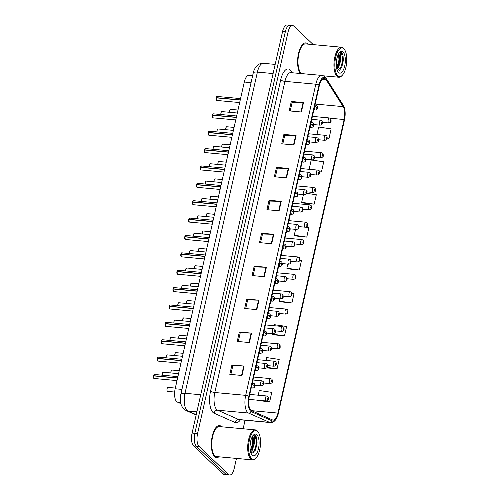 <?xml version="1.0" encoding="UTF-8"?>
<svg xmlns="http://www.w3.org/2000/svg" width="500" height="500" viewBox="0 0 500 500"><rect width="100%" height="100%" fill="white"/><g stroke="black" fill="none" stroke-linecap="round" stroke-linejoin="round"><path stroke-width="0.75" d="M180.844 403.619L177.3 402.044A10.044 4.088 -84.7 0 1 176.644 401.594A10.044 4.088 -84.7 0 1 175.169 388.769L244.3 82.019A10.044 4.088 -84.7 0 1 248.812 75.431L252.613 75.781M214.619 456.644A16.075 6.538 95.3 0 0 216.537 457.594A16.075 6.538 95.3 0 0 218.894 456.8A16.075 6.538 95.3 0 1 216.537 457.594A16.075 6.538 95.3 0 1 214.619 456.644A16.075 6.538 95.3 0 1 211.806 438.519A16.075 6.538 95.3 0 1 219.488 425.581A16.075 6.538 95.3 0 0 211.806 438.519A16.075 6.538 95.3 0 0 214.619 456.644M221.656 426.794A16.075 6.538 95.3 0 0 221.406 426.531A16.075 6.538 95.3 0 0 219.488 425.581A16.075 6.538 95.3 0 1 221.406 426.531A16.075 6.538 95.3 0 1 221.656 426.794M307.894 44.119A16.075 6.538 95.3 0 0 307.644 43.863A16.075 6.538 95.3 0 0 305.725 42.912A16.075 6.538 95.3 0 0 298.163 55.163A16.075 6.538 95.3 0 0 300.363 73.438A16.075 6.538 95.3 0 1 298.163 55.163A16.075 6.538 95.3 0 1 305.725 42.912A16.075 6.538 95.3 0 1 307.644 43.863A16.075 6.538 95.3 0 1 307.894 44.119M250.844 410.181A10.713 4.356 -84.7 0 1 249.269 396.506L319.394 85.35A10.713 4.356 -84.7 0 1 324.206 78.319A10.713 4.356 -84.7 0 1 326.119 79.737L343.175 106.631A10.713 4.356 -84.7 0 1 344.113 119.525L277.956 413.094A10.713 4.356 -84.7 0 1 273.144 420.119A10.713 4.356 -84.7 0 1 272.562 419.969L251.544 410.662A10.713 4.356 -84.7 0 1 250.844 410.181M250.619 411.156A11.756 4.781 95.3 0 0 251.388 411.681L272.413 420.988A11.756 4.781 95.3 0 0 276.988 417.519A11.756 4.781 95.3 0 0 278.331 413.444L344.487 119.881A11.756 4.781 95.3 0 0 344.569 108.475A11.756 4.781 95.3 0 0 343.456 105.731L326.4 78.844A11.756 4.781 95.3 0 0 319.019 84.994L248.9 396.15A11.756 4.781 95.3 0 0 250.619 411.156M313.244 44.612L293.762 26.1A10.044 4.088 95.3 0 0 292.562 25.506L289.819 25.25A10.044 4.088 95.3 0 0 285.306 31.844L194.825 433.331A10.044 4.088 95.3 0 0 196.3 446.156L225.756 474.156A10.044 4.088 95.3 0 0 226.956 474.75A10.044 4.088 95.3 0 1 225.756 474.156L196.3 446.156A10.044 4.088 95.3 0 1 194.825 433.331L285.306 31.844A10.044 4.088 95.3 0 1 289.819 25.25A10.044 4.088 95.3 0 1 291.019 25.844M290.231 110.975L292.194 102.263L303.081 102.569A2.681 0.75 12.7 0 1 303.494 102.594L291.306 101.475L289.188 110.881L301.369 112.006L303.494 102.594M292.188 102.306L291.306 101.475M282.806 143.912L284.775 135.2L295.663 135.506A2.681 0.75 12.7 0 1 296.069 135.531L283.888 134.406L281.762 143.819L293.95 144.938L296.069 135.531M284.762 135.244L283.888 134.406M275.387 176.85L277.35 168.131L288.238 168.438A2.681 0.75 12.7 0 1 288.65 168.463L276.462 167.344L274.344 176.75L286.525 177.875L288.65 168.463M277.337 168.175L276.462 167.344M267.962 209.781L269.925 201.069L280.819 201.375A2.681 0.75 12.7 0 1 281.225 201.4L269.037 200.275L266.919 209.688L279.106 210.806L281.225 201.4M269.919 201.112L269.037 200.275M230.856 374.456L232.819 365.737L243.706 366.044A2.681 0.75 12.7 0 1 244.112 366.069L231.931 364.95L229.806 374.356L241.994 375.481L244.112 366.069M232.806 365.781L231.931 364.95M238.275 341.519L240.238 332.806L251.125 333.113A2.681 0.75 12.7 0 1 251.537 333.137L239.35 332.013L237.231 341.425L249.419 342.544L251.537 333.137M240.231 332.85L239.35 332.013M245.7 308.587L247.662 299.869L258.55 300.175A2.681 0.75 12.7 0 1 258.956 300.2L246.775 299.081L244.656 308.488L256.837 309.613L258.956 300.2M247.65 299.913L246.775 299.081M253.119 275.65L255.081 266.938L265.975 267.244A2.681 0.75 12.7 0 1 266.381 267.269L254.194 266.144L252.075 275.556L264.262 276.675L266.381 267.269M255.075 266.981L254.194 266.144M260.544 242.719L262.506 234L273.394 234.306A2.681 0.75 12.7 0 1 273.8 234.331L261.619 233.212L259.5 242.619L271.681 243.744L273.8 234.331M262.494 234.044L261.619 233.212M292.562 25.506A10.044 4.088 95.3 0 0 288.05 32.094L197.569 433.581A10.044 4.088 95.3 0 0 199.044 446.406L228.5 474.406A10.044 4.088 95.3 0 0 229.7 475A10.044 4.088 95.3 0 0 234.213 468.413L236.462 458.419M243.144 428.769L245.069 420.225M257.5 400.513L269.656 401.775L271.775 392.362L259.262 390.513L258.212 395.2M266.794 367.894L277.075 368.837L279.2 359.431L266.688 357.581L266.044 360.444M272.344 334.644L284.5 335.906L286.619 326.494L274.113 324.644L273.875 325.694M279.769 301.712L291.919 302.969L294.044 293.562L291.869 293.238M327.188 138.125L329.031 138.294L331.15 128.887L318.644 127.037L316.95 134.544M319.025 170.994L321.613 171.231L323.731 161.819L311.219 159.975L309.119 169.3M302.038 202.906L314.188 204.163L316.306 194.756L306.481 193.306M294.613 235.837L306.769 237.1L308.888 227.688L305.675 227.219M287.188 268.775L299.344 270.038L301.462 260.625L299.656 260.356M287.756 264.094L286.831 268.188L287.281 268.925M299.344 270.038L286.831 268.188M279.925 298.85L279.413 301.119L279.856 301.856M291.919 302.969L279.413 301.119M272.094 333.6L272.438 334.794M284.5 335.906L271.988 334.056M277.075 368.837L267.175 367.375M257.288 400.156L257.594 400.662M269.656 401.775L261.112 400.513M295.587 229.338L294.256 235.25L294.7 235.987M306.769 237.1L294.256 235.25M303.419 194.587L301.675 202.319L302.125 203.056M314.188 204.163L301.675 202.319M321.613 171.231L318.913 170.831M329.031 138.294L327.2 138.025M289.819 25.25L287.081 25A10.044 4.088 95.3 0 0 282.562 31.587L192.087 433.075A10.044 4.088 95.3 0 0 193.556 445.9L223.012 473.9A10.044 4.088 95.3 0 0 224.213 474.494L229.7 475M153.475 375.719L154.4 374.469A2.006 0.819 95.3 0 0 153.519 375.706L153.625 375.881M153.669 378.194A1.944 0.787 -84.7 0 1 153.444 375.887L177.575 378.088M251.906 384.8L251.931 384.8A1.675 0.406 11.6 0 1 254.069 385.444A0.838 0.338 95.3 0 0 254.2 386.475A0.838 0.338 95.3 0 0 254.675 385.975A0.838 0.338 95.3 0 0 254.55 384.906A0.838 0.338 95.3 0 0 254.081 385.375L254.444 385.375L254.344 386.025L254.069 385.444M254.081 385.375A1.675 0.531 -166.2 0 0 251.975 384.594L251.975 384.594A2.512 1.019 -84.7 0 1 253.081 383.05L252.319 382.981M153.519 375.706L177.613 377.925M263.531 383.969A1.675 0.406 -168.4 0 0 263.556 383.913A1.675 0.406 -168.4 0 0 263.444 383.719A0.838 0.338 95.3 0 0 263.312 382.681A0.838 0.338 95.3 0 0 262.838 383.181A0.838 0.338 95.3 0 0 262.956 384.25A0.838 0.338 95.3 0 0 263.425 383.787L263.062 383.781L263.163 383.137L263.444 383.719M263.425 383.787A1.675 0.531 13.8 0 1 263.531 384.044C263.744 384.75 263.025 385.344 261.381 385.831A2.512 1.019 -84.7 0 1 261.081 385.681A2.512 1.019 -84.7 0 1 260.644 382.85A2.512 1.019 -84.7 0 1 261.844 380.825L262.944 381.331C263.4 381.562 263.606 382.425 263.556 383.913M268.375 399.119A1.675 0.406 -168.4 0 0 268.4 399.069A1.675 0.406 -168.4 0 0 268.288 398.869A0.838 0.338 95.3 0 0 268.156 397.837A0.838 0.338 95.3 0 0 267.681 398.338A0.838 0.338 95.3 0 0 267.8 399.406A0.838 0.338 95.3 0 0 268.269 398.938L267.906 398.938L268.006 398.288L268.288 398.869M268.269 398.938A1.675 0.531 13.8 0 1 268.375 399.2C268.587 399.906 267.869 400.5 266.225 400.981A2.512 1.019 -84.7 0 1 265.925 400.831A2.512 1.019 -84.7 0 1 265.487 398A2.512 1.019 -84.7 0 1 266.688 395.981L267.787 396.481C268.244 396.712 268.45 397.575 268.4 399.069M157.544 358.506L158.319 357.094A2.006 0.819 95.3 0 0 157.438 358.331L157.4 358.35A1.944 0.787 -84.7 0 1 157.906 357.3M157.587 360.819A1.944 0.787 -84.7 0 1 157.363 358.506L181.494 360.712M255.825 367.425L255.85 367.425A1.675 0.406 11.6 0 1 257.987 368.062A0.838 0.338 95.3 0 0 258.113 369.1A0.838 0.338 95.3 0 0 258.594 368.6A0.838 0.338 95.3 0 0 258.469 367.531A0.838 0.338 95.3 0 0 258 367.994L258.363 368L258.263 368.65L257.987 368.062M258 367.994A1.675 0.531 -166.2 0 0 255.894 367.219A2.512 1.019 -84.7 0 1 257 365.675L256.238 365.606M157.438 358.331L181.531 360.55M161.456 341.131L162.231 339.719A2.006 0.819 95.3 0 0 161.35 340.95L161.312 340.975A1.944 0.787 -84.7 0 1 161.825 339.919M161.5 343.444A1.944 0.787 -84.7 0 1 161.275 341.131L185.413 343.338M259.744 350.044L259.762 350.05A1.675 0.406 11.6 0 1 261.9 350.688A0.838 0.338 95.3 0 0 262.031 351.719A0.838 0.338 95.3 0 0 262.506 351.225A0.838 0.338 95.3 0 0 262.381 350.156A0.838 0.338 95.3 0 0 261.919 350.619L262.275 350.625L262.175 351.269L261.9 350.688M261.919 350.619A1.675 0.531 -166.2 0 0 259.812 349.844A2.512 1.019 -84.7 0 1 260.912 348.294L260.15 348.225M161.35 340.95L185.45 343.169M165.225 323.587L166.15 322.337A2.006 0.819 95.3 0 0 165.269 323.575L165.375 323.75M165.419 326.062A1.944 0.787 -84.7 0 1 165.194 323.756L189.325 325.956M263.656 332.669L263.681 332.669A1.675 0.406 11.6 0 1 265.819 333.312A0.838 0.338 95.3 0 0 265.944 334.344A0.838 0.338 95.3 0 0 266.425 333.844A0.838 0.338 95.3 0 0 266.3 332.775A0.838 0.338 95.3 0 0 265.831 333.244L266.194 333.25L266.094 333.894L265.819 333.312M265.831 333.244A1.675 0.531 -166.2 0 0 263.725 332.463L263.725 332.463A2.512 1.019 -84.7 0 1 264.831 330.919L264.069 330.85M165.269 323.575L189.363 325.794M169.144 306.206L170.069 304.962A2.006 0.819 95.3 0 0 169.181 306.2L169.288 306.375M169.331 308.688A1.944 0.787 -84.7 0 1 169.112 306.375L193.244 308.581M267.575 315.294L267.594 315.294A1.675 0.406 11.6 0 1 269.731 315.931A0.838 0.338 95.3 0 0 269.862 316.969A0.838 0.338 95.3 0 0 270.338 316.469A0.838 0.338 95.3 0 0 270.219 315.4A0.838 0.338 95.3 0 0 269.75 315.863L270.113 315.869L270.006 316.519L269.731 315.931M269.75 315.863A1.675 0.531 -166.2 0 0 267.644 315.087A2.512 1.019 -84.7 0 1 268.744 313.544L267.981 313.475M169.181 306.2L193.281 308.419M267.444 366.594A1.675 0.406 -168.4 0 0 267.475 366.538A1.675 0.406 -168.4 0 0 267.356 366.344A0.838 0.338 95.3 0 0 267.225 365.306A0.838 0.338 95.3 0 0 266.75 365.806A0.838 0.338 95.3 0 0 266.875 366.875A0.838 0.338 95.3 0 0 267.344 366.413L266.981 366.406L267.081 365.756L267.356 366.344M267.344 366.413A1.675 0.531 13.8 0 1 267.444 366.669C267.656 367.375 266.944 367.969 265.3 368.45A2.512 1.019 -84.7 0 1 265 368.306A2.512 1.019 -84.7 0 1 264.556 365.469A2.512 1.019 -84.7 0 1 265.756 363.45L266.856 363.95C267.312 364.188 267.519 365.044 267.475 366.538M271.363 349.212A1.675 0.406 -168.4 0 0 271.394 349.162A1.675 0.406 -168.4 0 0 271.275 348.963A0.838 0.338 95.3 0 0 271.144 347.931A0.838 0.338 95.3 0 0 270.669 348.431A0.838 0.338 95.3 0 0 270.788 349.5A0.838 0.338 95.3 0 0 271.256 349.031L270.894 349.025L271 348.381L271.275 348.963M271.256 349.031A1.675 0.531 13.8 0 1 271.363 349.294C271.575 350 270.856 350.594 269.212 351.075A2.512 1.019 -84.7 0 1 268.913 350.925A2.512 1.019 -84.7 0 1 268.475 348.094A2.512 1.019 -84.7 0 1 269.675 346.075L270.775 346.575C271.231 346.806 271.438 347.669 271.394 349.162M275.281 331.838A1.675 0.406 -168.4 0 0 275.306 331.781A1.675 0.406 -168.4 0 0 275.188 331.587A0.838 0.338 95.3 0 0 275.062 330.55A0.838 0.338 95.3 0 0 274.581 331.05A0.838 0.338 95.3 0 0 274.706 332.119A0.838 0.338 95.3 0 0 275.175 331.656L274.812 331.65L274.913 331.006L275.188 331.587M275.175 331.656A1.675 0.531 13.8 0 1 275.275 331.912C275.494 332.619 274.775 333.219 273.131 333.7A2.512 1.019 -84.7 0 1 272.831 333.55A2.512 1.019 -84.7 0 1 272.394 330.719A2.512 1.019 -84.7 0 1 273.587 328.694L274.688 329.2C275.144 329.431 275.35 330.294 275.306 331.781M250.044 446.081L250.644 441.319M250.594 451.875L252.206 450.369L254.45 443.338L254.481 440.894A7.569 3.081 95.3 0 0 253.119 437.581A7.569 3.081 95.3 0 0 252.213 437.131A7.569 3.081 95.3 0 0 252.069 437.131M252.062 437.144L253.263 439.05L253.481 443.244L252.119 448.688L250.444 451.219M257.606 431.463A14.4 5.856 95.3 0 0 249.412 440.056A14.4 5.856 95.3 0 0 251.525 458.438A14.4 5.856 95.3 0 0 255.981 458.031A14.4 5.856 95.3 0 0 260.394 445.487A14.4 5.856 95.3 0 0 258.344 432.35A14.4 5.856 95.3 0 0 257.606 431.463M258.344 432.35L257.913 431.712A15.069 6.131 95.3 0 0 257.137 430.781A15.069 6.131 95.3 0 0 255.338 429.894A15.069 6.131 95.3 0 0 248.137 442.019A15.069 6.131 95.3 0 0 250.775 459.012A15.069 6.131 95.3 0 0 252.575 459.9A15.069 6.131 95.3 0 0 255.438 458.581L255.981 458.031M255.338 429.894L219.394 426.581A15.069 6.131 95.3 0 0 212.194 438.713A15.069 6.131 95.3 0 0 214.831 455.7A15.069 6.131 95.3 0 0 216.631 456.594L252.575 459.9M250.975 453.069L255.569 449.981L256.788 437.994L255.694 435.619L254.519 435.037L253.088 435.506M252.262 455.181A10.919 4.444 95.3 0 0 258.469 448.663A10.919 4.444 95.3 0 0 256.869 434.725A10.919 4.444 95.3 0 0 253.494 435.037A10.919 4.444 95.3 0 0 250.144 444.544A10.919 4.444 95.3 0 0 251.7 454.506A10.919 4.444 95.3 0 0 252.262 455.181M252.831 435.719C253.463 435.213 253.981 435.519 254.381 436.619L254.481 440.894M256.775 437.944L257.1 443.094L255.469 450.2M253.069 438.413L253.231 442.738L251.806 449.331M254.375 435.025L255.244 435.575L256.619 443.044L253.888 452.231L253.244 453.088M252.369 437.319L252.75 442.688L250.438 451.194M336.281 63.412L336.881 58.65M336.831 69.206L338.444 67.7L340.688 60.669L340.719 58.225A7.569 3.081 95.3 0 0 339.356 54.913A7.569 3.081 95.3 0 0 338.45 54.462A7.569 3.081 95.3 0 0 338.306 54.462L339.5 56.381L339.725 60.575L338.356 66.019L336.681 68.55M343.844 48.794A14.4 5.856 95.3 0 0 335.656 57.387A14.4 5.856 95.3 0 0 337.762 75.769A14.4 5.856 95.3 0 0 342.219 75.362A14.4 5.856 95.3 0 0 346.637 62.819A14.4 5.856 95.3 0 0 344.581 49.681A14.4 5.856 95.3 0 0 343.844 48.794M344.581 49.681L344.15 49.044A15.069 6.131 95.3 0 0 343.375 48.113A15.069 6.131 95.3 0 0 341.575 47.225A15.069 6.131 95.3 0 0 334.375 59.35A15.069 6.131 95.3 0 0 337.013 76.344A15.069 6.131 95.3 0 0 338.812 77.231A15.069 6.131 95.3 0 0 341.675 75.912L342.219 75.362M341.575 47.225L305.631 43.913A15.069 6.131 95.3 0 0 298.431 56.044A15.069 6.131 95.3 0 0 301.069 73.031A15.069 6.131 95.3 0 0 301.775 73.569M337.212 70.4L341.806 67.312L343.025 55.325L341.938 52.95L340.756 52.362L339.325 52.838M338.5 72.513A10.919 4.444 95.3 0 0 344.706 65.994A10.919 4.444 95.3 0 0 343.106 52.056A10.919 4.444 95.3 0 0 339.731 52.369A10.919 4.444 95.3 0 0 336.381 61.875A10.919 4.444 95.3 0 0 337.938 71.838A10.919 4.444 95.3 0 0 338.5 72.513M339.075 53.044C339.7 52.544 340.219 52.844 340.619 53.95L340.719 58.225M343.013 55.275L343.338 60.419L341.706 67.531M339.306 55.744L339.469 60.062L338.05 66.662M340.613 52.356L341.481 52.906L342.856 60.375L340.125 69.562L339.481 70.419M338.606 54.65L338.988 60.019L336.675 68.519M173.056 288.831L173.981 287.587A2.006 0.819 95.3 0 0 173.1 288.819L173.206 289M173.25 291.312A1.944 0.787 -84.7 0 1 173.025 289L197.156 291.206M270.788 301.038L272.2 301.169A2.512 1.019 -84.7 0 1 271.9 301.019A2.512 1.019 -84.7 0 1 271.512 297.919L271.512 297.919A1.675 0.406 11.6 0 1 273.65 298.556A0.838 0.338 95.3 0 0 273.781 299.594A0.838 0.338 95.3 0 0 274.256 299.094A0.838 0.338 95.3 0 0 274.131 298.025A0.838 0.338 95.3 0 0 273.663 298.488L274.025 298.494L273.925 299.137L273.65 298.556M273.663 298.488A1.675 0.531 -166.2 0 0 271.556 297.712A2.512 1.019 -84.7 0 1 272.663 296.169L271.9 296.094M173.1 288.819L197.194 291.038M176.975 271.456L177.9 270.206A2.006 0.819 95.3 0 0 177.013 271.444L177.119 271.625M177.162 273.931A1.944 0.787 -84.7 0 1 176.944 271.625L201.075 273.825M275.406 280.538L275.431 280.538A1.675 0.406 11.6 0 1 277.562 281.181A0.838 0.338 95.3 0 0 277.694 282.213A0.838 0.338 95.3 0 0 278.169 281.712A0.838 0.338 95.3 0 0 278.05 280.644A0.838 0.338 95.3 0 0 277.581 281.112L277.944 281.119L277.844 281.762L277.562 281.181M277.581 281.112A1.675 0.531 -166.2 0 0 275.475 280.331A2.512 1.019 -84.7 0 1 276.581 278.788L275.812 278.719M177.013 271.444L201.112 273.663M180.888 254.075L181.812 252.831A2.006 0.819 95.3 0 0 180.931 254.069L181.038 254.244M181.081 256.556A1.944 0.787 -84.7 0 1 180.856 254.244L204.988 256.45M279.319 263.163L279.344 263.163A1.675 0.406 11.6 0 1 281.481 263.8A0.838 0.338 95.3 0 0 281.613 264.837A0.838 0.338 95.3 0 0 282.087 264.337A0.838 0.338 95.3 0 0 281.962 263.269A0.838 0.338 95.3 0 0 281.494 263.731L281.856 263.738L281.756 264.387L281.481 263.8M281.494 263.731A1.675 0.531 -166.2 0 0 279.387 262.956L279.387 262.956A2.512 1.019 -84.7 0 1 280.494 261.413L279.731 261.344M180.931 254.069L205.025 256.288M279.194 314.462A1.675 0.406 -168.4 0 0 279.225 314.406A1.675 0.406 -168.4 0 0 279.106 314.212A0.838 0.338 95.3 0 0 278.975 313.175A0.838 0.338 95.3 0 0 278.5 313.675A0.838 0.338 95.3 0 0 278.625 314.744A0.838 0.338 95.3 0 0 279.088 314.281L278.731 314.275L278.831 313.625L279.106 314.212M279.088 314.281A1.675 0.531 13.8 0 1 279.194 314.538C279.406 315.244 278.694 315.837 277.044 316.319A2.512 1.019 -84.7 0 1 276.744 316.175A2.512 1.019 -84.7 0 1 276.306 313.337A2.512 1.019 -84.7 0 1 277.506 311.319L278.606 311.825C279.062 312.056 279.269 312.913 279.225 314.406M283.113 297.081A1.675 0.406 -168.4 0 0 283.137 297.031A1.675 0.406 -168.4 0 0 283.025 296.831A0.838 0.338 95.3 0 0 282.894 295.8A0.838 0.338 95.3 0 0 282.419 296.3A0.838 0.338 95.3 0 0 282.538 297.369A0.838 0.338 95.3 0 0 283.006 296.9L282.644 296.9L282.744 296.25L283.025 296.831M283.006 296.9A1.675 0.531 13.8 0 1 283.106 297.162C283.325 297.869 282.606 298.463 280.963 298.944A2.512 1.019 -84.7 0 1 280.663 298.794A2.512 1.019 -84.7 0 1 280.225 295.963A2.512 1.019 -84.7 0 1 281.425 293.944L282.525 294.444C282.981 294.675 283.181 295.538 283.137 297.031M287.025 279.706A1.675 0.406 -168.4 0 0 287.056 279.65A1.675 0.406 -168.4 0 0 286.938 279.456A0.838 0.338 95.3 0 0 286.806 278.425A0.838 0.338 95.3 0 0 286.331 278.919A0.838 0.338 95.3 0 0 286.456 279.988A0.838 0.338 95.3 0 0 286.925 279.525L286.562 279.519L286.663 278.875L286.938 279.456M286.925 279.525A1.675 0.531 13.8 0 1 287.025 279.781C287.238 280.494 286.525 281.087 284.875 281.569A2.512 1.019 -84.7 0 1 284.575 281.419A2.512 1.019 -84.7 0 1 284.137 278.587A2.512 1.019 -84.7 0 1 285.338 276.562L286.438 277.069C286.894 277.3 287.1 278.163 287.056 279.65M185.319 235.656A1.944 0.787 -84.7 0 0 184.812 236.694L185.731 235.456A2.006 0.819 95.3 0 0 184.85 236.694L184.956 236.869M185 239.181A1.944 0.787 -84.7 0 1 184.775 236.869L208.906 239.075M282.531 248.906L283.95 249.037A2.512 1.019 -84.7 0 1 283.65 248.888A2.512 1.019 -84.7 0 1 283.263 245.787L283.263 245.787A1.675 0.406 11.6 0 1 285.4 246.425A0.838 0.338 95.3 0 0 285.525 247.463A0.838 0.338 95.3 0 0 286.006 246.962A0.838 0.338 95.3 0 0 285.881 245.894A0.838 0.338 95.3 0 0 285.413 246.356L285.775 246.363L285.675 247.006L285.4 246.425M285.413 246.356A1.675 0.531 -166.2 0 0 283.306 245.581A2.512 1.019 -84.7 0 1 284.413 244.037L283.65 243.962M184.85 236.694L208.944 238.906M189.237 218.281A1.944 0.787 -84.7 0 0 188.731 219.319L189.644 218.075A2.006 0.819 95.3 0 0 188.762 219.312L188.869 219.494M188.912 221.8A1.944 0.787 -84.7 0 1 188.688 219.494L212.825 221.694M287.156 228.406L287.175 228.406A1.675 0.406 11.6 0 1 289.312 229.05A0.838 0.338 95.3 0 0 289.444 230.081A0.838 0.338 95.3 0 0 289.919 229.581A0.838 0.338 95.3 0 0 289.794 228.512A0.838 0.338 95.3 0 0 289.331 228.981L289.688 228.988L289.587 229.631L289.312 229.05M289.331 228.981A1.675 0.531 -166.2 0 0 287.225 228.206A2.512 1.019 -84.7 0 1 288.325 226.656L287.562 226.588M188.762 219.312L212.856 221.531M192.638 201.944L193.562 200.7A2.006 0.819 95.3 0 0 192.681 201.938L192.787 202.113M192.831 204.425A1.944 0.787 -84.7 0 1 192.606 202.113L216.737 204.319M291.069 211.031L291.094 211.031A1.675 0.406 11.6 0 1 293.231 211.675A0.838 0.338 95.3 0 0 293.356 212.706A0.838 0.338 95.3 0 0 293.837 212.206A0.838 0.338 95.3 0 0 293.712 211.137A0.838 0.338 95.3 0 0 293.244 211.606L293.606 211.606L293.506 212.256L293.231 211.675M293.244 211.606A1.675 0.531 -166.2 0 0 291.137 210.825L291.137 210.825A2.512 1.019 -84.7 0 1 292.244 209.281L291.481 209.213M192.681 201.938L216.775 204.156M197.069 183.531A1.944 0.787 -84.7 0 0 196.562 184.562L197.481 183.325A2.006 0.819 95.3 0 0 196.594 184.562L196.7 184.737M196.744 187.05A1.944 0.787 -84.7 0 1 196.525 184.737L220.656 186.944M294.281 196.775L295.7 196.906A2.512 1.019 -84.7 0 1 295.4 196.756A2.512 1.019 -84.7 0 1 295.006 193.656L295.006 193.656A1.675 0.406 11.6 0 1 297.144 194.294A0.838 0.338 95.3 0 0 297.275 195.331A0.838 0.338 95.3 0 0 297.75 194.831A0.838 0.338 95.3 0 0 297.631 193.762A0.838 0.338 95.3 0 0 297.162 194.225L297.525 194.231L297.419 194.881L297.144 194.294M297.162 194.225A1.675 0.531 -166.2 0 0 295.056 193.45A2.512 1.019 -84.7 0 1 296.156 191.906L295.394 191.831M196.594 184.562L220.694 186.781M200.619 167.362L201.394 165.944A2.006 0.819 95.3 0 0 200.512 167.181L200.475 167.2A1.944 0.787 -84.7 0 1 200.987 166.15M200.662 169.675A1.944 0.787 -84.7 0 1 200.438 167.362L224.569 169.562M298.9 176.275L298.925 176.275A1.675 0.406 11.6 0 1 301.062 176.919A0.838 0.338 95.3 0 0 301.194 177.95A0.838 0.338 95.3 0 0 301.669 177.45A0.838 0.338 95.3 0 0 301.544 176.381A0.838 0.338 95.3 0 0 301.075 176.85L301.438 176.856L301.337 177.5L301.062 176.919M301.075 176.85A1.675 0.531 -166.2 0 0 298.969 176.075A2.512 1.019 -84.7 0 1 300.075 174.525L299.312 174.456M200.512 167.181L224.606 169.4M290.944 262.331A1.675 0.406 -168.4 0 0 290.969 262.275A1.675 0.406 -168.4 0 0 290.856 262.081A0.838 0.338 95.3 0 0 290.725 261.044A0.838 0.338 95.3 0 0 290.25 261.544A0.838 0.338 95.3 0 0 290.369 262.613A0.838 0.338 95.3 0 0 290.837 262.15L290.475 262.144L290.575 261.494L290.856 262.081M290.837 262.15A1.675 0.531 13.8 0 1 290.944 262.406C291.156 263.113 290.438 263.706 288.794 264.188A2.512 1.019 -84.7 0 1 288.494 264.044A2.512 1.019 -84.7 0 1 288.056 261.212A2.512 1.019 -84.7 0 1 289.256 259.188L290.356 259.694C290.812 259.925 291.019 260.788 290.969 262.275M294.856 244.95A1.675 0.406 -168.4 0 0 294.887 244.9A1.675 0.406 -168.4 0 0 294.769 244.7A0.838 0.338 95.3 0 0 294.637 243.669A0.838 0.338 95.3 0 0 294.163 244.169A0.838 0.338 95.3 0 0 294.288 245.238A0.838 0.338 95.3 0 0 294.756 244.769L294.394 244.769L294.494 244.119L294.769 244.7M294.756 244.769A1.675 0.531 13.8 0 1 294.856 245.031C295.069 245.738 294.356 246.331 292.712 246.812A2.512 1.019 -84.7 0 1 292.413 246.663A2.512 1.019 -84.7 0 1 291.969 243.831A2.512 1.019 -84.7 0 1 293.169 241.812L294.269 242.312C294.725 242.544 294.931 243.406 294.887 244.9M298.775 227.575A1.675 0.406 -168.4 0 0 298.806 227.525A1.675 0.406 -168.4 0 0 298.688 227.325A0.838 0.338 95.3 0 0 298.556 226.294A0.838 0.338 95.3 0 0 298.081 226.794A0.838 0.338 95.3 0 0 298.2 227.862A0.838 0.338 95.3 0 0 298.669 227.394L298.306 227.387L298.412 226.744L298.688 227.325M298.669 227.394A1.675 0.531 13.8 0 1 298.775 227.656C298.988 228.363 298.269 228.956 296.625 229.438A2.512 1.019 -84.7 0 1 296.325 229.288A2.512 1.019 -84.7 0 1 295.887 226.456A2.512 1.019 -84.7 0 1 297.087 224.438L298.188 224.938C298.644 225.169 298.85 226.031 298.806 227.525M302.694 210.2A1.675 0.406 -168.4 0 0 302.719 210.144A1.675 0.406 -168.4 0 0 302.6 209.95A0.838 0.338 95.3 0 0 302.475 208.912A0.838 0.338 95.3 0 0 301.994 209.412A0.838 0.338 95.3 0 0 302.119 210.481A0.838 0.338 95.3 0 0 302.587 210.019L302.225 210.012L302.325 209.363L302.6 209.95M302.587 210.019A1.675 0.531 13.8 0 1 302.688 210.275C302.906 210.981 302.188 211.575 300.544 212.056A2.512 1.019 -84.7 0 1 300.244 211.912A2.512 1.019 -84.7 0 1 299.806 209.081A2.512 1.019 -84.7 0 1 301 207.056L302.1 207.562C302.556 207.794 302.762 208.656 302.719 210.144M306.606 192.819A1.675 0.406 -168.4 0 0 306.637 192.769A1.675 0.406 -168.4 0 0 306.519 192.569A0.838 0.338 95.3 0 0 306.388 191.537A0.838 0.338 95.3 0 0 305.912 192.037A0.838 0.338 95.3 0 0 306.038 193.106A0.838 0.338 95.3 0 0 306.5 192.638L306.144 192.638L306.244 191.988L306.519 192.569M306.5 192.638A1.675 0.531 13.8 0 1 306.606 192.9C306.819 193.606 306.106 194.2 304.456 194.681A2.512 1.019 -84.7 0 1 304.156 194.531A2.512 1.019 -84.7 0 1 303.719 191.7A2.512 1.019 -84.7 0 1 304.919 189.681L306.019 190.181C306.475 190.413 306.681 191.275 306.637 192.769M204.387 149.819L205.312 148.569A2.006 0.819 95.3 0 0 204.425 149.806L204.531 149.981M204.575 152.294A1.944 0.787 -84.7 0 1 204.356 149.987L228.487 152.188M302.819 158.9L302.844 158.9A1.675 0.406 11.6 0 1 304.975 159.544A0.838 0.338 95.3 0 0 305.106 160.575A0.838 0.338 95.3 0 0 305.581 160.075A0.838 0.338 95.3 0 0 305.462 159.006A0.838 0.338 95.3 0 0 304.994 159.475L305.356 159.475L305.256 160.125L304.975 159.544M304.994 159.475A1.675 0.531 -166.2 0 0 302.887 158.694L302.887 158.694A2.512 1.019 -84.7 0 1 303.994 157.15L303.225 157.081M204.425 149.806L228.525 152.025M208.45 132.606L209.225 131.194A2.006 0.819 95.3 0 0 208.344 132.431L208.306 132.45A1.944 0.787 -84.7 0 1 208.819 131.4M208.494 134.919A1.944 0.787 -84.7 0 1 208.269 132.606L232.4 134.812M306.731 141.519L306.756 141.525A1.675 0.406 11.6 0 1 308.894 142.162A0.838 0.338 95.3 0 0 309.025 143.2A0.838 0.338 95.3 0 0 309.5 142.7A0.838 0.338 95.3 0 0 309.375 141.631A0.838 0.338 95.3 0 0 308.906 142.094L309.269 142.1L309.169 142.75L308.894 142.162M308.906 142.094A1.675 0.531 -166.2 0 0 306.8 141.319A2.512 1.019 -84.7 0 1 307.906 139.775L307.144 139.7M208.344 132.431L232.438 134.65M212.369 115.231L213.144 113.819A2.006 0.819 95.3 0 0 212.262 115.05L212.225 115.075A1.944 0.787 -84.7 0 1 212.731 114.019M212.413 117.544A1.944 0.787 -84.7 0 1 212.188 115.231L236.319 117.438M310.65 124.144L310.675 124.144A1.675 0.406 11.6 0 1 312.812 124.787A0.838 0.338 95.3 0 0 312.938 125.819A0.838 0.338 95.3 0 0 313.412 125.319A0.838 0.338 95.3 0 0 313.294 124.25A0.838 0.338 95.3 0 0 312.825 124.719L313.188 124.725L313.087 125.369L312.812 124.787M312.825 124.719A1.675 0.531 -166.2 0 0 310.719 123.944A2.512 1.019 -84.7 0 1 311.825 122.394L311.062 122.325M212.262 115.05L236.356 117.269M216.131 97.688L217.056 96.438A2.006 0.819 95.3 0 0 216.175 97.675L216.281 97.85M216.325 100.162A1.944 0.787 -84.7 0 1 216.1 97.856L240.238 100.056M314.569 106.769L314.587 106.769A1.675 0.406 11.6 0 1 316.725 107.413A0.838 0.338 95.3 0 0 316.856 108.444A0.838 0.338 95.3 0 0 317.331 107.944A0.838 0.338 95.3 0 0 317.206 106.875A0.838 0.338 95.3 0 0 316.744 107.344L317.1 107.344L317 107.994L316.725 107.413M316.744 107.344A1.675 0.531 -166.2 0 0 314.637 106.562L314.637 106.562A2.512 1.019 -84.7 0 1 315.738 105.019L314.975 104.95M216.175 97.675L240.269 99.894M310.525 175.444A1.675 0.406 -168.4 0 0 310.55 175.394A1.675 0.406 -168.4 0 0 310.438 175.194A0.838 0.338 95.3 0 0 310.306 174.163A0.838 0.338 95.3 0 0 309.831 174.662A0.838 0.338 95.3 0 0 309.95 175.731A0.838 0.338 95.3 0 0 310.419 175.263L310.056 175.256L310.156 174.613L310.438 175.194M310.419 175.263A1.675 0.531 13.8 0 1 310.519 175.525C310.738 176.231 310.019 176.825 308.375 177.306A2.512 1.019 -84.7 0 1 308.075 177.156A2.512 1.019 -84.7 0 1 307.638 174.325A2.512 1.019 -84.7 0 1 308.837 172.306L309.938 172.806C310.387 173.038 310.594 173.9 310.55 175.394M314.438 158.069A1.675 0.406 -168.4 0 0 314.469 158.012A1.675 0.406 -168.4 0 0 314.35 157.819A0.838 0.338 95.3 0 0 314.219 156.781A0.838 0.338 95.3 0 0 313.744 157.281A0.838 0.338 95.3 0 0 313.869 158.35A0.838 0.338 95.3 0 0 314.337 157.887L313.975 157.881L314.075 157.231L314.35 157.819M314.337 157.887A1.675 0.531 13.8 0 1 314.438 158.144C314.65 158.85 313.938 159.444 312.288 159.931A2.512 1.019 -84.7 0 1 311.988 159.781A2.512 1.019 -84.7 0 1 311.55 156.95A2.512 1.019 -84.7 0 1 312.75 154.925L313.85 155.431C314.306 155.662 314.513 156.525 314.469 158.012M318.356 140.688A1.675 0.406 -168.4 0 0 318.381 140.638A1.675 0.406 -168.4 0 0 318.269 140.444A0.838 0.338 95.3 0 0 318.137 139.406A0.838 0.338 95.3 0 0 317.663 139.906A0.838 0.338 95.3 0 0 317.781 140.975A0.838 0.338 95.3 0 0 318.25 140.506L317.887 140.506L317.987 139.856L318.269 140.444M318.25 140.506A1.675 0.531 13.8 0 1 318.356 140.769C318.569 141.475 317.85 142.069 316.206 142.55A2.512 1.019 -84.7 0 1 315.906 142.4A2.512 1.019 -84.7 0 1 315.469 139.569A2.512 1.019 -84.7 0 1 316.669 137.55L317.769 138.05C318.225 138.281 318.431 139.144 318.381 140.638M322.269 123.312A1.675 0.406 -168.4 0 0 322.3 123.263A1.675 0.406 -168.4 0 0 322.181 123.062A0.838 0.338 95.3 0 0 322.05 122.031A0.838 0.338 95.3 0 0 321.575 122.531A0.838 0.338 95.3 0 0 321.7 123.6A0.838 0.338 95.3 0 0 322.169 123.131L321.806 123.125L321.906 122.481L322.181 123.062M322.169 123.131A1.675 0.531 13.8 0 1 322.269 123.394C322.481 124.1 321.769 124.694 320.125 125.175A2.512 1.019 -84.7 0 1 319.825 125.025A2.512 1.019 -84.7 0 1 319.381 122.194A2.512 1.019 -84.7 0 1 320.581 120.175L321.681 120.675C322.137 120.906 322.344 121.769 322.3 123.263M272.288 381.744A1.675 0.406 -168.4 0 0 272.319 381.694A1.675 0.406 -168.4 0 0 272.2 381.494A0.838 0.338 95.3 0 0 272.069 380.462A0.838 0.338 95.3 0 0 271.594 380.962A0.838 0.338 95.3 0 0 271.719 382.031A0.838 0.338 95.3 0 0 272.188 381.562L271.825 381.556L271.925 380.913L272.2 381.494M272.188 381.562A1.675 0.531 13.8 0 1 272.288 381.825C272.5 382.531 271.788 383.125 270.144 383.606A2.512 1.019 -84.7 0 1 269.844 383.456A2.512 1.019 -84.7 0 1 269.4 380.625A2.512 1.019 -84.7 0 1 270.6 378.606L271.7 379.106C272.156 379.338 272.362 380.2 272.319 381.694M276.206 364.369A1.675 0.406 -168.4 0 0 276.231 364.312A1.675 0.406 -168.4 0 0 276.119 364.119A0.838 0.338 95.3 0 0 275.988 363.081A0.838 0.338 95.3 0 0 275.512 363.581A0.838 0.338 95.3 0 0 275.631 364.65A0.838 0.338 95.3 0 0 276.1 364.188L275.738 364.181L275.844 363.531L276.119 364.119M276.1 364.188A1.675 0.531 13.8 0 1 276.206 364.444C276.419 365.15 275.7 365.744 274.056 366.225A2.512 1.019 -84.7 0 1 273.756 366.081A2.512 1.019 -84.7 0 1 273.319 363.25A2.512 1.019 -84.7 0 1 274.519 361.225L275.619 361.731C276.075 361.962 276.281 362.825 276.231 364.312M280.125 346.987A1.675 0.406 -168.4 0 0 280.15 346.938A1.675 0.406 -168.4 0 0 280.031 346.737A0.838 0.338 95.3 0 0 279.906 345.706A0.838 0.338 95.3 0 0 279.425 346.206A0.838 0.338 95.3 0 0 279.55 347.275A0.838 0.338 95.3 0 0 280.019 346.806L279.656 346.806L279.756 346.156L280.031 346.737M280.019 346.806A1.675 0.531 13.8 0 1 280.119 347.069C280.338 347.775 279.619 348.369 277.975 348.85A2.512 1.019 -84.7 0 1 277.675 348.7A2.512 1.019 -84.7 0 1 277.231 345.869A2.512 1.019 -84.7 0 1 278.431 343.85L279.531 344.35C279.988 344.581 280.194 345.444 280.15 346.938M284.037 329.613A1.675 0.406 -168.4 0 0 284.069 329.562A1.675 0.406 -168.4 0 0 283.95 329.363A0.838 0.338 95.3 0 0 283.819 328.331A0.838 0.338 95.3 0 0 283.344 328.831A0.838 0.338 95.3 0 0 283.469 329.9A0.838 0.338 95.3 0 0 283.931 329.431L283.575 329.425L283.675 328.781L283.95 329.363M283.931 329.431A1.675 0.531 13.8 0 1 284.037 329.694C284.25 330.4 283.538 330.994 281.887 331.475A2.512 1.019 -84.7 0 1 281.588 331.325A2.512 1.019 -84.7 0 1 281.15 328.494A2.512 1.019 -84.7 0 1 282.35 326.475L283.45 326.975C283.906 327.206 284.113 328.069 284.069 329.562M287.956 312.238A1.675 0.406 -168.4 0 0 287.981 312.181A1.675 0.406 -168.4 0 0 287.863 311.988A0.838 0.338 95.3 0 0 287.738 310.95A0.838 0.338 95.3 0 0 287.262 311.45A0.838 0.338 95.3 0 0 287.381 312.519A0.838 0.338 95.3 0 0 287.85 312.056L287.488 312.05L287.587 311.406L287.863 311.988M287.85 312.056A1.675 0.531 13.8 0 1 287.95 312.312C288.169 313.019 287.45 313.612 285.806 314.1A2.512 1.019 -84.7 0 1 285.506 313.95A2.512 1.019 -84.7 0 1 285.069 311.119A2.512 1.019 -84.7 0 1 286.269 309.094L287.369 309.6C287.819 309.831 288.025 310.694 287.981 312.181M291.869 294.862A1.675 0.406 -168.4 0 0 291.9 294.806A1.675 0.406 -168.4 0 0 291.781 294.613A0.838 0.338 95.3 0 0 291.65 293.575A0.838 0.338 95.3 0 0 291.175 294.075A0.838 0.338 95.3 0 0 291.3 295.144A0.838 0.338 95.3 0 0 291.769 294.681L291.406 294.675L291.506 294.025L291.781 294.613M291.769 294.681A1.675 0.531 13.8 0 1 291.869 294.938C292.081 295.644 291.369 296.238 289.719 296.719A2.512 1.019 -84.7 0 1 289.419 296.575A2.512 1.019 -84.7 0 1 288.981 293.738A2.512 1.019 -84.7 0 1 290.181 291.719L291.281 292.219C291.737 292.456 291.944 293.312 291.9 294.806M295.788 277.481A1.675 0.406 -168.4 0 0 295.812 277.431A1.675 0.406 -168.4 0 0 295.7 277.231A0.838 0.338 95.3 0 0 295.569 276.2A0.838 0.338 95.3 0 0 295.094 276.7A0.838 0.338 95.3 0 0 295.212 277.769A0.838 0.338 95.3 0 0 295.681 277.3L295.319 277.294L295.419 276.65L295.7 277.231M295.681 277.3A1.675 0.531 13.8 0 1 295.788 277.562C296 278.269 295.281 278.863 293.637 279.344A2.512 1.019 -84.7 0 1 293.337 279.194A2.512 1.019 -84.7 0 1 292.9 276.363A2.512 1.019 -84.7 0 1 294.1 274.344L295.2 274.844C295.656 275.075 295.863 275.938 295.812 277.431M299.7 260.106A1.675 0.406 -168.4 0 0 299.731 260.05A1.675 0.406 -168.4 0 0 299.613 259.856A0.838 0.338 95.3 0 0 299.481 258.819A0.838 0.338 95.3 0 0 299.006 259.319A0.838 0.338 95.3 0 0 299.131 260.387A0.838 0.338 95.3 0 0 299.6 259.925L299.237 259.919L299.337 259.275L299.613 259.856M299.6 259.925A1.675 0.531 13.8 0 1 299.7 260.181C299.913 260.887 299.2 261.488 297.556 261.969A2.512 1.019 -84.7 0 1 297.256 261.819A2.512 1.019 -84.7 0 1 296.812 258.988A2.512 1.019 -84.7 0 1 298.012 256.962L299.113 257.469C299.569 257.7 299.775 258.562 299.731 260.05M303.619 242.731A1.675 0.406 -168.4 0 0 303.644 242.675A1.675 0.406 -168.4 0 0 303.531 242.481A0.838 0.338 95.3 0 0 303.4 241.444A0.838 0.338 95.3 0 0 302.925 241.944A0.838 0.338 95.3 0 0 303.044 243.012A0.838 0.338 95.3 0 0 303.512 242.55L303.15 242.544L303.256 241.894L303.531 242.481M303.512 242.55A1.675 0.531 13.8 0 1 303.619 242.806C303.831 243.512 303.113 244.106 301.469 244.587A2.512 1.019 -84.7 0 1 301.169 244.444A2.512 1.019 -84.7 0 1 300.731 241.606A2.512 1.019 -84.7 0 1 301.931 239.587L303.031 240.094C303.488 240.325 303.694 241.181 303.644 242.675M307.538 225.35A1.675 0.406 -168.4 0 0 307.562 225.3A1.675 0.406 -168.4 0 0 307.444 225.1A0.838 0.338 95.3 0 0 307.319 224.069A0.838 0.338 95.3 0 0 306.837 224.569A0.838 0.338 95.3 0 0 306.962 225.637A0.838 0.338 95.3 0 0 307.431 225.169L307.069 225.162L307.169 224.519L307.444 225.1M307.431 225.169A1.675 0.531 13.8 0 1 307.531 225.431C307.75 226.137 307.031 226.731 305.387 227.213A2.512 1.019 -84.7 0 1 305.087 227.062A2.512 1.019 -84.7 0 1 304.644 224.231A2.512 1.019 -84.7 0 1 305.844 222.213L306.944 222.712C307.4 222.944 307.606 223.806 307.562 225.3M311.45 207.975A1.675 0.406 -168.4 0 0 311.481 207.919A1.675 0.406 -168.4 0 0 311.363 207.725A0.838 0.338 95.3 0 0 311.231 206.694A0.838 0.338 95.3 0 0 310.756 207.188A0.838 0.338 95.3 0 0 310.881 208.256A0.838 0.338 95.3 0 0 311.344 207.794L310.988 207.787L311.087 207.144L311.363 207.725M311.344 207.794A1.675 0.531 13.8 0 1 311.45 208.05C311.663 208.762 310.95 209.356 309.3 209.838A2.512 1.019 -84.7 0 1 309 209.688A2.512 1.019 -84.7 0 1 308.562 206.856A2.512 1.019 -84.7 0 1 309.762 204.831L310.863 205.338C311.319 205.569 311.525 206.431 311.481 207.919M315.369 190.6A1.675 0.406 -168.4 0 0 315.394 190.544A1.675 0.406 -168.4 0 0 315.275 190.35A0.838 0.338 95.3 0 0 315.15 189.312A0.838 0.338 95.3 0 0 314.675 189.812A0.838 0.338 95.3 0 0 314.794 190.881A0.838 0.338 95.3 0 0 315.262 190.419L314.9 190.413L315 189.762L315.275 190.35M315.262 190.419A1.675 0.531 13.8 0 1 315.363 190.675C315.581 191.381 314.862 191.975 313.219 192.456A2.512 1.019 -84.7 0 1 312.919 192.312A2.512 1.019 -84.7 0 1 312.481 189.481A2.512 1.019 -84.7 0 1 313.681 187.456L314.781 187.963C315.231 188.194 315.438 189.05 315.394 190.544M319.281 173.219A1.675 0.406 -168.4 0 0 319.312 173.169A1.675 0.406 -168.4 0 0 319.194 172.969A0.838 0.338 95.3 0 0 319.062 171.938A0.838 0.338 95.3 0 0 318.587 172.438A0.838 0.338 95.3 0 0 318.712 173.506A0.838 0.338 95.3 0 0 319.181 173.038L318.819 173.038L318.919 172.387L319.194 172.969M319.181 173.038A1.675 0.531 13.8 0 1 319.281 173.3C319.494 174.006 318.781 174.6 317.131 175.081A2.512 1.019 -84.7 0 1 316.831 174.931A2.512 1.019 -84.7 0 1 316.394 172.1A2.512 1.019 -84.7 0 1 317.594 170.081L318.694 170.581C319.15 170.812 319.356 171.675 319.312 173.169M323.2 155.844A1.675 0.406 -168.4 0 0 323.225 155.794A1.675 0.406 -168.4 0 0 323.113 155.594A0.838 0.338 95.3 0 0 322.981 154.562A0.838 0.338 95.3 0 0 322.506 155.062A0.838 0.338 95.3 0 0 322.625 156.131A0.838 0.338 95.3 0 0 323.094 155.662L322.731 155.656L322.831 155.013L323.113 155.594M323.094 155.662A1.675 0.531 13.8 0 1 323.2 155.925C323.413 156.631 322.694 157.225 321.05 157.706A2.512 1.019 -84.7 0 1 320.75 157.556A2.512 1.019 -84.7 0 1 320.312 154.725A2.512 1.019 -84.7 0 1 321.512 152.7L322.612 153.206C323.069 153.438 323.269 154.3 323.225 155.794M327.113 138.469A1.675 0.406 -168.4 0 0 327.144 138.412A1.675 0.406 -168.4 0 0 327.025 138.219A0.838 0.338 95.3 0 0 326.894 137.181A0.838 0.338 95.3 0 0 326.419 137.681A0.838 0.338 95.3 0 0 326.544 138.75A0.838 0.338 95.3 0 0 327.013 138.287L326.65 138.281L326.75 137.631L327.025 138.219M327.013 138.287A1.675 0.531 13.8 0 1 327.113 138.544C327.325 139.25 326.613 139.844 324.969 140.325A2.512 1.019 -84.7 0 1 324.669 140.181A2.512 1.019 -84.7 0 1 324.225 137.35A2.512 1.019 -84.7 0 1 325.425 135.325L326.525 135.831C326.981 136.062 327.188 136.925 327.144 138.412M331.031 121.088A1.675 0.406 -168.4 0 0 331.056 121.037A1.675 0.406 -168.4 0 0 330.944 120.838A0.838 0.338 95.3 0 0 330.812 119.806A0.838 0.338 95.3 0 0 330.337 120.306A0.838 0.338 95.3 0 0 330.456 121.375A0.838 0.338 95.3 0 0 330.925 120.906L330.562 120.906L330.669 120.256L330.944 120.838M330.925 120.906A1.675 0.531 13.8 0 1 331.031 121.169C331.244 121.875 330.525 122.469 328.881 122.95A2.512 1.019 -84.7 0 1 328.581 122.8A2.512 1.019 -84.7 0 1 328.144 119.969A2.512 1.019 -84.7 0 1 329.344 117.95L330.444 118.45C330.9 118.681 331.106 119.544 331.056 121.037M180.581 402.35L177.3 402.044M181.938 389.394L175.169 388.769M251.062 82.644L244.3 82.019M240.413 419.794A16.744 6.812 -84.7 0 1 235.131 422.519L214.106 413.212A16.744 6.812 -84.7 0 1 210.562 391.087L280.681 79.938A3.35 0.938 -167.3 0 0 284.925 81.356L214.806 392.506A13.394 5.45 95.3 0 0 216.769 409.606A13.394 5.45 95.3 0 0 217.644 410.206L238.663 419.513A13.394 5.45 95.3 0 0 239.387 419.7L239.288 419.688M280.681 79.938A16.744 6.812 -84.7 0 1 290.206 69.944A16.744 6.812 -84.7 0 1 291.194 71.169L292.15 72.681M290.944 72.569A13.394 5.45 95.3 0 0 284.925 81.356L315.812 84.2A13.394 5.45 -84.7 0 1 321.831 75.412L290.944 72.65M276.988 417.519C275.312 421.012 273.081 422.688 270.275 422.544A13.394 5.45 -84.7 0 1 269.55 422.356L248.531 413.05A13.394 5.45 -84.7 0 1 247.656 412.45A13.394 5.45 -84.7 0 1 245.694 395.35A3.35 0.938 12.7 0 1 248.9 396.15M251.388 411.681A3.35 3.031 -66.1 0 1 248.531 413.05L217.644 410.206A3.35 3.031 113.9 0 0 214.106 413.212M343.456 105.731A3.35 2.706 -32.4 0 0 343.2 105.175L326.144 78.281C325.05 76.575 323.612 75.619 321.831 75.412M235.131 422.519A3.35 3.031 113.9 0 1 238.663 419.513L269.55 422.356A3.35 3.031 -66.1 0 0 272.413 420.988M326.4 78.844A3.35 2.706 -32.4 0 0 326.144 78.281M319.019 84.994A3.35 0.938 -167.3 0 0 315.812 84.2L245.694 395.35L214.806 392.506A3.35 0.938 -167.3 0 1 210.562 391.087M288.05 32.094L282.562 31.587M197.569 433.581L192.087 433.075M199.044 446.406L193.556 445.9M228.5 474.406L223.012 473.9M291.131 72.588A3.35 2.706 147.6 0 1 291.194 71.169M344.113 119.525L330.175 118.244M343.175 106.631L315.175 104.056M326.119 79.737L322.069 79.369M277.956 413.094L251.531 410.656M273.394 234.306L271.275 243.706M265.975 267.244L263.856 276.637M258.55 300.175L256.431 309.575M251.125 333.113L249.013 342.506M243.706 366.044L241.588 375.444M280.819 201.375L278.7 210.769M288.238 168.438L286.119 177.838M295.663 135.506L293.544 144.9M303.081 102.569L300.963 111.969M273.106 73.55L257.394 72.106A6.7 1.869 -167.3 0 0 253.256 72.906C253.337 71.862 254.056 70.081 255.406 67.562L257.556 65.15C259.275 63.775 261.231 63.163 263.412 63.319A13.394 5.45 95.3 0 0 257.394 72.106L185.012 393.294A13.394 5.45 95.3 0 0 186.975 410.394A13.394 5.45 95.3 0 0 187.85 410.994L196.875 411.825M200.725 394.744L185.012 393.294A6.7 1.869 -167.3 0 0 180.875 394.1L253.256 72.906M196.163 414.994L186.119 410.544A6.7 6.062 -66.1 0 0 187.85 410.994L196.225 414.7M153.481 375.869A2.006 0.819 95.3 0 0 153.794 378.35A2.006 0.819 95.3 0 0 154.031 378.469L153.438 375.875M153.488 375.706A1.944 0.787 -84.7 0 1 153.994 374.675M251.206 387.919L252.625 388.05A2.512 1.019 -84.7 0 1 252.325 387.906A2.512 1.019 -84.7 0 1 251.931 384.8M162.75 372.45A1.944 0.787 -84.7 0 0 162.15 375.181L162.394 373.006L163.162 372.244A2.006 0.819 95.3 0 0 162.362 373.181A2.006 0.819 95.3 0 0 162.181 375.188M168.006 387.4A2.006 0.819 95.3 0 0 167.044 389.019A2.006 0.819 95.3 0 0 167.4 391.281A2.006 0.819 95.3 0 0 167.638 391.4L167.362 391.269C166.831 391.812 166.944 387.638 167.488 387.7L168.006 387.4L175.325 388.075M167.275 391.125A1.944 0.787 -84.7 0 1 166.975 389.325A1.944 0.787 -84.7 0 1 167.594 387.606M157.4 358.494A2.006 0.819 95.3 0 0 157.713 360.975A2.006 0.819 95.3 0 0 157.95 361.094L157.356 358.5M255.119 370.544L256.537 370.675A2.512 1.019 -84.7 0 1 256.238 370.525A2.512 1.019 -84.7 0 1 255.85 367.425M161.312 341.119A2.006 0.819 95.3 0 0 161.625 343.6A2.006 0.819 95.3 0 0 161.869 343.719L161.275 341.125M259.037 353.169L260.456 353.3A2.512 1.019 -84.7 0 1 260.156 353.15A2.512 1.019 -84.7 0 1 259.762 350.05M165.231 323.738A2.006 0.819 95.3 0 0 165.544 326.225A2.006 0.819 95.3 0 0 165.781 326.344L165.188 323.744M165.231 323.575A1.944 0.787 -84.7 0 1 165.744 322.544M262.956 335.794L264.369 335.919A2.512 1.019 -84.7 0 1 264.069 335.775A2.512 1.019 -84.7 0 1 263.681 332.669M169.144 306.363A2.006 0.819 95.3 0 0 169.456 308.844A2.006 0.819 95.3 0 0 169.7 308.962L169.106 306.369M169.15 306.2A1.944 0.787 -84.7 0 1 169.656 305.169M266.869 318.412L268.288 318.544A2.512 1.019 -84.7 0 1 267.987 318.394A2.512 1.019 -84.7 0 1 267.594 315.294M166.669 355.075A1.944 0.787 -84.7 0 0 166.069 357.806L166.306 355.625L167.075 354.869A2.006 0.819 95.3 0 0 166.281 355.806A2.006 0.819 95.3 0 0 166.1 357.812M170.588 337.7A1.944 0.787 -84.7 0 0 169.981 340.431L170.225 338.25L170.994 337.494A2.006 0.819 95.3 0 0 170.194 338.431A2.006 0.819 95.3 0 0 170.012 340.431M174.5 320.319A1.944 0.787 -84.7 0 0 173.9 323.05L174.144 320.875L174.913 320.119A2.006 0.819 95.3 0 0 174.112 321.05A2.006 0.819 95.3 0 0 173.931 323.056M173.062 288.988A2.006 0.819 95.3 0 0 173.375 291.469A2.006 0.819 95.3 0 0 173.612 291.588L173.019 288.994M173.069 288.825A1.944 0.787 -84.7 0 1 173.575 287.787M176.975 271.606A2.006 0.819 95.3 0 0 177.288 274.094A2.006 0.819 95.3 0 0 177.531 274.212L176.938 271.613M176.981 271.45A1.944 0.787 -84.7 0 1 177.488 270.413M274.7 283.663L276.119 283.788A2.512 1.019 -84.7 0 1 275.819 283.644A2.512 1.019 -84.7 0 1 275.431 280.538M180.894 254.231A2.006 0.819 95.3 0 0 181.206 256.712A2.006 0.819 95.3 0 0 181.444 256.831L180.85 254.237M180.9 254.069A1.944 0.787 -84.7 0 1 181.406 253.038M278.619 266.281L280.038 266.413A2.512 1.019 -84.7 0 1 279.738 266.262A2.512 1.019 -84.7 0 1 279.344 263.163M178.419 302.944A1.944 0.787 -84.7 0 0 177.819 305.675L178.056 303.5L178.825 302.738A2.006 0.819 95.3 0 0 178.031 303.675A2.006 0.819 95.3 0 0 177.844 305.681M182.331 285.569A1.944 0.787 -84.7 0 0 181.731 288.3L181.975 286.119L182.744 285.363A2.006 0.819 95.3 0 0 181.944 286.3A2.006 0.819 95.3 0 0 181.762 288.3M185.637 270.919L185.888 268.744L186.656 267.987A2.006 0.819 95.3 0 0 185.863 268.925A2.006 0.819 95.3 0 0 185.675 270.925M185.65 270.925A1.944 0.787 -84.7 0 1 186.25 268.188M184.812 236.856A2.006 0.819 95.3 0 0 185.125 239.338A2.006 0.819 95.3 0 0 185.362 239.456L184.769 236.863M188.725 219.481A2.006 0.819 95.3 0 0 189.037 221.962A2.006 0.819 95.3 0 0 189.281 222.081L188.688 219.488M286.45 231.531L287.869 231.663A2.512 1.019 -84.7 0 1 287.569 231.513A2.512 1.019 -84.7 0 1 287.175 228.406M192.644 202.1A2.006 0.819 95.3 0 0 192.956 204.581A2.006 0.819 95.3 0 0 193.194 204.7L192.6 202.106M192.644 201.938A1.944 0.787 -84.7 0 1 193.156 200.906M290.369 214.15L291.781 214.281A2.512 1.019 -84.7 0 1 291.481 214.131A2.512 1.019 -84.7 0 1 291.094 211.031M196.556 184.725A2.006 0.819 95.3 0 0 196.869 187.206A2.006 0.819 95.3 0 0 197.113 187.325L196.519 184.731M200.475 167.35A2.006 0.819 95.3 0 0 200.787 169.831A2.006 0.819 95.3 0 0 201.025 169.95L200.431 167.356M298.2 179.4L299.613 179.531A2.512 1.019 -84.7 0 1 299.312 179.381A2.512 1.019 -84.7 0 1 298.925 176.275M190.162 250.812A1.944 0.787 -84.7 0 0 189.562 253.544L189.806 251.369L190.575 250.606A2.006 0.819 95.3 0 0 189.775 251.544A2.006 0.819 95.3 0 0 189.594 253.55M194.081 233.438A1.944 0.787 -84.7 0 0 193.481 236.169L193.719 233.988L194.488 233.231A2.006 0.819 95.3 0 0 193.694 234.169A2.006 0.819 95.3 0 0 193.512 236.169M197.387 218.787L197.638 216.612L198.406 215.856A2.006 0.819 95.3 0 0 197.606 216.794A2.006 0.819 95.3 0 0 197.425 218.794M197.394 218.794A1.944 0.787 -84.7 0 1 198 216.056M201.912 198.681A1.944 0.787 -84.7 0 0 201.312 201.412L201.556 199.237L202.325 198.475A2.006 0.819 95.3 0 0 201.525 199.412A2.006 0.819 95.3 0 0 201.344 201.419M205.831 181.306A1.944 0.787 -84.7 0 0 205.231 184.037L205.469 181.856L206.238 181.1A2.006 0.819 95.3 0 0 205.444 182.037A2.006 0.819 95.3 0 0 205.256 184.037M204.387 149.969A2.006 0.819 95.3 0 0 204.7 152.45A2.006 0.819 95.3 0 0 204.944 152.569L204.35 149.975M204.394 149.806A1.944 0.787 -84.7 0 1 204.9 148.775M302.113 162.019L303.531 162.15A2.512 1.019 -84.7 0 1 303.231 162.006A2.512 1.019 -84.7 0 1 302.844 158.9M208.306 132.594A2.006 0.819 95.3 0 0 208.619 135.075A2.006 0.819 95.3 0 0 208.856 135.194L208.263 132.6M306.031 144.644L307.444 144.775A2.512 1.019 -84.7 0 1 307.15 144.625A2.512 1.019 -84.7 0 1 306.756 141.525M212.225 115.219A2.006 0.819 95.3 0 0 212.537 117.7A2.006 0.819 95.3 0 0 212.775 117.819L212.181 115.225M309.944 127.269L311.363 127.4A2.512 1.019 -84.7 0 1 311.062 127.25A2.512 1.019 -84.7 0 1 310.675 124.144M216.137 97.837A2.006 0.819 95.3 0 0 216.45 100.319A2.006 0.819 95.3 0 0 216.694 100.438L216.1 97.844M216.144 97.675A1.944 0.787 -84.7 0 1 216.65 96.644M313.863 109.887L315.281 110.019A2.512 1.019 -84.7 0 1 314.981 109.875A2.512 1.019 -84.7 0 1 314.587 106.769M209.137 166.663L209.387 164.481L210.156 163.725A2.006 0.819 95.3 0 0 209.356 164.662A2.006 0.819 95.3 0 0 209.175 166.663M209.144 166.663A1.944 0.787 -84.7 0 1 209.744 163.925M213.663 146.55A1.944 0.787 -84.7 0 0 213.062 149.281L213.3 147.106L214.069 146.344A2.006 0.819 95.3 0 0 213.275 147.281A2.006 0.819 95.3 0 0 213.088 149.288M217.575 129.175A1.944 0.787 -84.7 0 0 216.975 131.906L217.219 129.725L217.987 128.969A2.006 0.819 95.3 0 0 217.188 129.906A2.006 0.819 95.3 0 0 217.006 131.906M220.888 114.531L221.131 112.35L221.9 111.594A2.006 0.819 95.3 0 0 221.106 112.531A2.006 0.819 95.3 0 0 220.925 114.531M220.894 114.531A1.944 0.787 -84.7 0 1 221.494 111.8M171.513 370.225A1.944 0.787 -84.7 0 0 170.912 372.962L171.15 370.781L171.919 370.025A2.006 0.819 95.3 0 0 171.125 370.962A2.006 0.819 95.3 0 0 170.944 372.962M175.431 352.85A1.944 0.787 -84.7 0 0 174.825 355.581L175.069 353.406L175.837 352.644A2.006 0.819 95.3 0 0 175.037 353.581A2.006 0.819 95.3 0 0 174.856 355.588M179.344 335.475A1.944 0.787 -84.7 0 0 178.744 338.206L178.988 336.025L179.756 335.269A2.006 0.819 95.3 0 0 178.956 336.206A2.006 0.819 95.3 0 0 178.775 338.206M183.263 318.1A1.944 0.787 -84.7 0 0 182.662 320.831L182.9 318.65L183.669 317.894A2.006 0.819 95.3 0 0 182.875 318.831A2.006 0.819 95.3 0 0 182.688 320.831M187.175 300.719A1.944 0.787 -84.7 0 0 186.575 303.45L186.819 301.275L187.587 300.512A2.006 0.819 95.3 0 0 186.788 301.45A2.006 0.819 95.3 0 0 186.606 303.456M190.481 286.075L190.731 283.894L191.5 283.137A2.006 0.819 95.3 0 0 190.706 284.075A2.006 0.819 95.3 0 0 190.519 286.075M190.494 286.075A1.944 0.787 -84.7 0 1 191.094 283.344M195.006 265.969A1.944 0.787 -84.7 0 0 194.406 268.7L194.65 266.519L195.419 265.763A2.006 0.819 95.3 0 0 194.619 266.7A2.006 0.819 95.3 0 0 194.438 268.7M198.925 248.588A1.944 0.787 -84.7 0 0 198.325 251.319L198.562 249.144L199.331 248.388A2.006 0.819 95.3 0 0 198.538 249.319A2.006 0.819 95.3 0 0 198.356 251.325M202.231 233.944L202.481 231.769L203.25 231.006A2.006 0.819 95.3 0 0 202.45 231.944A2.006 0.819 95.3 0 0 202.269 233.95M202.237 233.944A1.944 0.787 -84.7 0 1 202.844 231.213M206.756 213.837A1.944 0.787 -84.7 0 0 206.156 216.569L206.4 214.387L207.169 213.631A2.006 0.819 95.3 0 0 206.369 214.569A2.006 0.819 95.3 0 0 206.188 216.569M210.675 196.456A1.944 0.787 -84.7 0 0 210.075 199.194L210.312 197.013L211.081 196.256A2.006 0.819 95.3 0 0 210.287 197.194A2.006 0.819 95.3 0 0 210.1 199.194M213.981 181.812L214.231 179.638L215 178.875A2.006 0.819 95.3 0 0 214.2 179.812A2.006 0.819 95.3 0 0 214.019 181.819M213.988 181.812A1.944 0.787 -84.7 0 1 214.587 179.081M218.506 161.706A1.944 0.787 -84.7 0 0 217.906 164.438L218.144 162.256L218.912 161.5A2.006 0.819 95.3 0 0 218.119 162.438A2.006 0.819 95.3 0 0 217.931 164.438M222.419 144.325A1.944 0.787 -84.7 0 0 221.819 147.062L222.062 144.881L222.831 144.125A2.006 0.819 95.3 0 0 222.031 145.062A2.006 0.819 95.3 0 0 221.85 147.062M225.731 129.681L225.975 127.506L226.744 126.744A2.006 0.819 95.3 0 0 225.95 127.681A2.006 0.819 95.3 0 0 225.769 129.688M225.738 129.681A1.944 0.787 -84.7 0 1 226.337 126.95M230.256 109.575A1.944 0.787 -84.7 0 0 229.65 112.306L229.894 110.125L230.662 109.369A2.006 0.819 95.3 0 0 229.862 110.306A2.006 0.819 95.3 0 0 229.681 112.306M344.569 108.475L343.2 105.175M270.275 422.544L239.387 419.7M186.119 410.544L183.775 408.975C180.494 405.363 179.525 400.4 180.875 394.1M263.412 63.319L275.169 64.4M154.031 378.469L177.013 380.588M252.625 388.05C255.625 387.837 255.05 384.637 254.181 383.556L253.081 383.05M154.4 374.469L177.906 376.631M163.162 372.244L178.575 373.663M252.987 380.012L261.844 380.825M254.869 385.231L261.381 385.831M249.744 394.419L266.688 395.981M248.8 399.375L266.225 400.981M167.638 391.4L174.675 392.05M157.95 361.094L180.931 363.212M256.537 370.675C259.538 370.456 258.962 367.262 258.1 366.175L257 365.675M158.319 357.094L181.819 359.256M161.869 343.719L184.85 345.831M260.456 353.3C263.456 353.081 262.881 349.888 262.013 348.8L260.912 348.294M162.231 339.719L185.738 341.881M165.781 326.344L188.762 328.456M264.369 335.919C267.369 335.706 266.794 332.512 265.931 331.425L264.831 330.919M166.15 322.337L189.656 324.5M169.7 308.962L192.681 311.081M268.288 318.544C271.288 318.325 270.712 315.131 269.844 314.044L268.744 313.544M170.069 304.962L193.569 307.125M167.075 354.869L182.494 356.287M256.906 362.638L265.756 363.45M258.788 367.85L265.3 368.45M170.994 337.494L186.406 338.913M260.819 345.256L269.675 346.075M262.7 350.475L269.212 351.075M174.913 320.119L190.325 321.538M264.738 327.881L273.587 328.694M266.619 333.1L273.131 333.7M323.387 75.812L338.812 77.231M173.612 291.588L196.594 293.7M272.2 301.169C275.2 300.95 274.631 297.756 273.762 296.669L272.663 296.169M173.981 287.587L197.488 289.75M177.531 274.212L200.512 276.325M276.119 283.788C279.119 283.575 278.544 280.381 277.681 279.294L276.581 278.788M177.9 270.206L201.4 272.375M181.444 256.831L204.425 258.95M280.038 266.413C283.038 266.194 282.462 263 281.594 261.913L280.494 261.413M181.812 252.831L205.319 254.994M178.825 302.738L194.237 304.156M268.65 310.506L277.506 311.319M270.531 315.719L277.044 316.319M182.744 285.363L198.156 286.781M272.569 293.125L281.425 293.944M274.45 298.344L280.963 298.944M186.656 267.987L202.069 269.406M276.481 275.75L285.338 276.562M278.369 280.969L284.875 281.569M185.362 239.456L208.344 241.569M283.95 249.037C286.95 248.819 286.375 245.625 285.512 244.537L284.413 244.037M185.731 235.456L209.231 237.619M189.281 222.081L212.256 224.194M287.869 231.663C290.869 231.444 290.294 228.25 289.425 227.162L288.325 226.656M189.644 218.075L213.15 220.244M193.194 204.7L216.175 206.819M291.781 214.281C294.781 214.069 294.206 210.869 293.344 209.781L292.244 209.281M193.562 200.7L217.069 202.862M197.113 187.325L220.094 189.444M295.7 196.906C298.7 196.688 298.125 193.494 297.256 192.406L296.156 191.906M197.481 183.325L220.981 185.487M201.025 169.95L224.006 172.062M299.613 179.531C302.613 179.312 302.044 176.119 301.175 175.031L300.075 174.525M201.394 165.944L224.9 168.113M190.575 250.606L205.987 252.025M280.4 258.375L289.256 259.188M282.281 263.587L288.794 264.188M194.488 233.231L209.906 234.65M284.319 240.994L293.169 241.812M286.2 246.213L292.712 246.812M198.406 215.856L213.819 217.275M288.231 223.619L297.087 224.438M290.113 228.837L296.625 229.438M202.325 198.475L217.738 199.894M292.15 206.244L301 207.056M294.031 211.462L300.544 212.056M206.238 181.1L221.65 182.519M296.062 188.863L304.919 189.681M297.944 194.081L304.456 194.681M204.944 152.569L227.925 154.688M303.531 162.15C306.531 161.938 305.956 158.737 305.094 157.656L303.994 157.15M205.312 148.569L228.812 150.731M208.856 135.194L231.838 137.312M307.444 144.775C310.45 144.556 309.875 141.363 309.006 140.275L307.906 139.775M209.225 131.194L232.731 133.356M212.775 117.819L235.756 119.931M311.363 127.4C314.363 127.181 313.788 123.987 312.925 122.9L311.825 122.394M213.144 113.819L236.644 115.981M216.694 100.438L239.669 102.556M315.281 110.019C318.281 109.806 317.706 106.606 316.837 105.525L315.738 105.019M217.056 96.438L240.562 98.6M210.156 163.725L225.569 165.144M299.981 171.488L308.837 172.306M301.863 176.706L308.375 177.306M214.069 146.344L229.481 147.762M303.894 154.113L312.75 154.925M305.781 159.331L312.288 159.931M217.987 128.969L233.4 130.387M307.812 136.738L316.669 137.55M309.694 141.95L316.206 142.55M221.9 111.594L237.312 113.012M311.731 119.356L320.581 120.175M313.612 124.575L320.125 125.175M171.919 370.025L179.244 370.7M253.656 377.044L270.6 378.606M263.631 383.006L270.144 383.606M175.837 352.644L183.162 353.319M257.575 359.669L274.519 361.225M267.544 365.631L274.056 366.225M179.756 335.269L187.075 335.944M261.488 342.287L278.431 343.85M271.462 348.25L277.975 348.85M183.669 317.894L190.994 318.569M265.406 324.913L282.35 326.475M275.375 330.875L281.887 331.475M187.587 300.512L194.906 301.188M269.319 307.538L286.269 309.094M279.294 313.5L285.806 314.1M191.5 283.137L198.825 283.812M273.238 290.156L290.181 291.719M283.212 296.119L289.719 296.719M195.419 265.763L202.738 266.438M277.156 272.781L294.1 274.344M287.125 278.744L293.637 279.344M199.331 248.388L206.656 249.056M281.069 255.406L298.012 256.962M291.044 261.369L297.556 261.969M203.25 231.006L210.575 231.681M284.988 238.025L301.931 239.587M294.956 243.988L301.469 244.587M207.169 213.631L214.488 214.306M288.9 220.65L305.844 222.213M298.875 226.612L305.387 227.213M211.081 196.256L218.406 196.925M292.819 203.275L309.762 204.831M302.787 209.237L309.3 209.838M215 178.875L222.319 179.55M296.731 185.9L313.681 187.456M306.706 191.856L313.219 192.456M218.912 161.5L226.238 162.175M300.65 168.519L317.594 170.081M310.625 174.481L317.131 175.081M222.831 144.125L230.15 144.8M304.569 151.144L321.512 152.7M314.538 157.106L321.05 157.706M226.744 126.744L234.069 127.419M308.481 133.769L325.425 135.325M318.456 139.731L324.969 140.325M230.662 109.369L237.987 110.044M312.4 116.388L329.344 117.95M322.369 122.35L328.881 122.95"/></g></svg>
